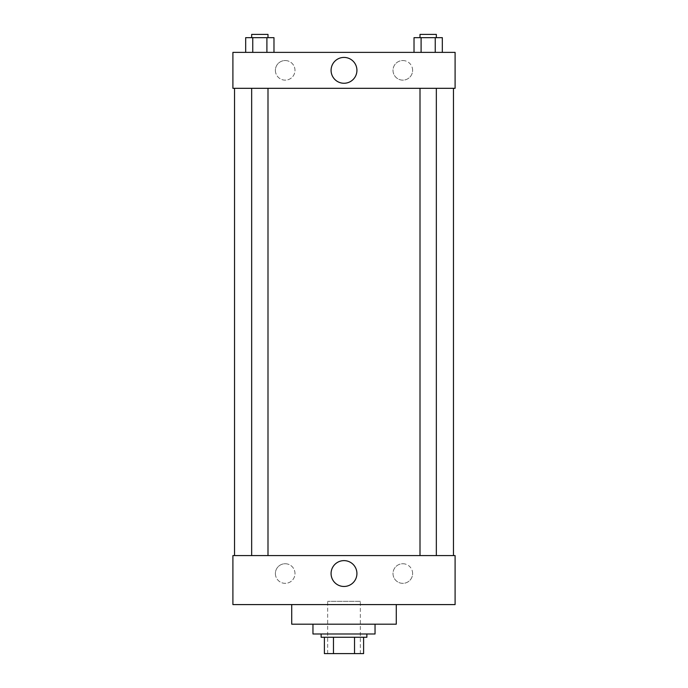 <?xml version="1.0" encoding="UTF-8"?>
<svg xmlns="http://www.w3.org/2000/svg" width="688" height="688" viewBox="0 0 688 688"><rect width="100%" height="100%" fill="white"/><g stroke="black" fill="none" stroke-linecap="round" stroke-linejoin="round"><path stroke-width="0.52" stroke-dasharray="3.44 2.58" d="M360.34 601.321L327.66 601.321L360.34 601.321L360.34 653.6L327.66 653.6L360.34 653.6M333.465 653.6L324.392 653.6L324.392 637.26L333.465 637.26L333.465 653.6L363.608 653.6M354.535 637.26L333.465 637.26L354.535 637.26L354.535 653.6M333.465 637.26L324.392 637.26M321.124 637.26L366.876 637.26M344 633.992L321.124 633.992L344 633.992M375.037 633.992L312.963 633.992M375.037 624.188L312.963 624.188L375.037 624.188M396.279 604.589L396.279 624.188L291.721 624.188L291.721 604.589L396.279 604.589L291.721 604.589M455.095 604.589L232.905 604.589L232.905 555.577L455.095 555.577L455.095 604.589L232.905 604.589M428.168 555.577L436.338 555.577L428.168 555.577M267.993 555.577L251.662 555.577L267.993 555.577L251.662 555.577L267.993 555.577L267.993 88.313L251.662 88.313L267.993 88.313M453.461 555.577L234.539 555.577L453.461 555.577M275.381 573.543A9.804 9.804 0 0 0 285.185 583.347A9.804 9.804 0 0 0 294.989 573.543A9.804 9.804 0 0 0 285.185 563.739A9.804 9.804 0 0 0 275.381 573.543M412.619 573.543A9.804 9.804 0 0 0 402.815 563.739A9.804 9.804 0 0 0 393.011 573.543A9.804 9.804 0 0 0 402.815 583.347A9.804 9.804 0 0 0 412.619 573.543M285.185 563.739A9.804 9.804 0 0 1 293.673 578.445A9.804 9.804 0 0 1 276.696 578.445A9.804 9.804 0 0 1 285.185 563.739M402.815 563.739A9.804 9.804 0 0 1 411.304 578.445A9.804 9.804 0 0 1 394.327 578.445A9.804 9.804 0 0 1 402.815 563.739M232.905 567.007L232.905 574.772L232.905 567.007M455.095 567.007L455.095 574.772L455.095 567.007M331.074 573.543A12.926 12.926 0 0 0 350.459 584.74A12.926 12.926 0 0 0 350.459 562.354A12.926 12.926 0 0 0 331.074 573.543M453.461 88.313L234.539 88.313L453.461 88.313M428.168 88.313L436.338 88.313L428.168 88.313M455.095 88.313L232.905 88.313L232.905 52.374L455.095 52.374L455.095 88.313M275.381 70.339A9.804 9.804 0 0 0 285.185 80.143A9.804 9.804 0 0 0 294.989 70.339A9.804 9.804 0 0 0 285.185 60.544A9.804 9.804 0 0 0 275.381 70.339M412.619 70.339A9.804 9.804 0 0 0 402.815 60.544A9.804 9.804 0 0 0 393.011 70.339A9.804 9.804 0 0 0 402.815 80.143A9.804 9.804 0 0 0 412.619 70.339M414.021 52.374L442.324 52.374L414.021 52.374L442.324 52.374L414.021 52.374L442.324 52.374L414.021 52.374L414.021 37.668L442.324 37.668L435.246 37.668L435.246 52.374L435.246 37.668L421.099 37.668L421.099 52.374L421.099 37.668L414.021 37.668L442.324 37.668L442.324 52.374M245.676 52.374L273.979 52.374L245.676 52.374L273.979 52.374L245.676 52.374L245.676 37.668L273.979 37.668L266.901 37.668L266.901 52.374L266.901 37.668L252.754 37.668L252.754 52.374L252.754 37.668L245.676 37.668L273.979 37.668L273.979 52.374M285.185 60.544A9.804 9.804 0 0 1 293.673 75.241A9.804 9.804 0 0 1 276.696 75.241A9.804 9.804 0 0 1 285.185 60.544M402.815 60.544A9.804 9.804 0 0 1 411.304 75.241A9.804 9.804 0 0 1 394.327 75.241A9.804 9.804 0 0 1 402.815 60.544M232.905 84.641L232.905 69.118L232.905 84.641M455.095 69.118L455.095 84.641L455.095 69.118M356.926 70.339A12.926 12.926 0 0 0 337.541 59.151A12.926 12.926 0 0 0 337.541 81.537A12.926 12.926 0 0 0 356.926 70.339M436.338 37.668L420.007 37.668L436.338 37.668L420.007 37.668L436.338 37.668L436.338 34.4L420.007 34.4L436.338 34.4L420.007 34.4L420.007 37.668M267.993 37.668L251.662 37.668L267.993 37.668L251.662 37.668L267.993 37.668L267.993 34.4L251.662 34.4L267.993 34.4L251.662 34.4L251.662 37.668M435.246 37.668L435.246 52.374M421.099 37.668L421.099 52.374M266.901 37.668L266.901 52.374M252.754 37.668L252.754 52.374M327.66 653.6L327.66 601.321M251.662 88.313L251.662 555.577M420.007 88.313L420.007 555.577M436.338 88.313L436.338 555.577"/><path stroke-width="1.03" d="M354.535 637.26L354.535 653.6L324.392 653.6L324.392 637.26M354.535 653.6L363.608 653.6L363.608 637.26L363.608 653.6M366.876 633.992L366.876 637.26L321.124 637.26L321.124 633.992M333.465 637.26L333.465 653.6M312.963 624.188L312.963 633.992L375.037 633.992L375.037 624.188M291.721 604.589L291.721 624.188L396.279 624.188L396.279 604.589M232.905 604.589L455.095 604.589L232.905 604.589L232.905 555.577L455.095 555.577L455.095 604.589M331.074 573.543A12.926 12.926 0 0 1 350.459 562.354A12.926 12.926 0 0 1 350.459 584.74A12.926 12.926 0 0 1 331.074 573.543M453.461 88.313L453.461 555.577M455.095 88.313L232.905 88.313L232.905 52.374L455.095 52.374L455.095 88.313M356.926 70.339A12.926 12.926 0 0 1 337.541 81.537A12.926 12.926 0 0 1 337.541 59.151A12.926 12.926 0 0 1 356.926 70.339M442.324 52.374L442.324 37.668L414.021 37.668L414.021 52.374M435.246 37.668L435.246 52.374M421.099 37.668L421.099 52.374M420.007 37.668L420.007 34.4L436.338 34.4L436.338 37.668M273.979 52.374L273.979 37.668L245.676 37.668L245.676 52.374M266.901 37.668L266.901 52.374M252.754 37.668L252.754 52.374M251.662 37.668L251.662 34.4L267.993 34.4L267.993 37.668M234.539 88.313L234.539 555.577M436.338 555.577L436.338 88.313M420.007 555.577L420.007 88.313M251.662 88.313L251.662 555.577M267.993 88.313L267.993 555.577"/></g></svg>
